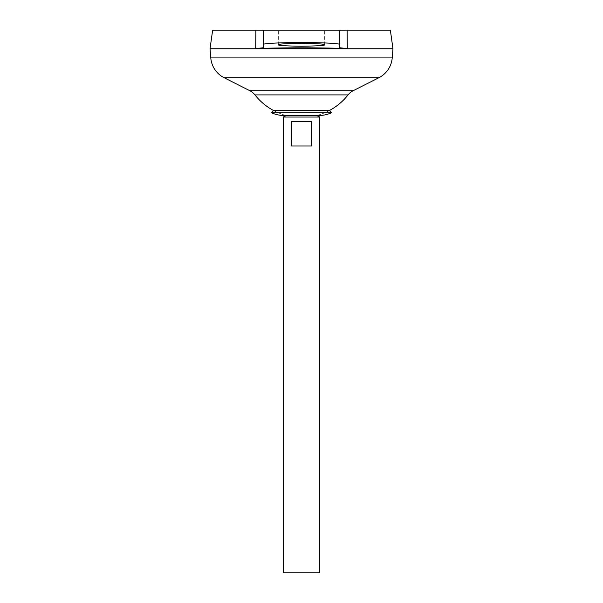 <?xml version="1.0" encoding="UTF-8"?>
<svg xmlns="http://www.w3.org/2000/svg" width="603" height="603" viewBox="0 0 603 603"><rect width="100%" height="100%" fill="white"/><g stroke="black" fill="none" stroke-linecap="round" stroke-linejoin="round"><path stroke-width="0.45" stroke-dasharray="3.02 2.26" d="M316.824 115.557L301.5 115.52L316.741 115.52A32.592 32.592 0 0 0 318.331 115.557L284.669 115.557A32.592 32.592 0 0 0 286.259 115.52L316.741 115.52L286.176 115.557M329.502 110.477A59.237 59.237 0 0 1 316.741 115.52A59.237 59.237 0 0 0 329.502 110.477L273.498 110.477A59.237 59.237 0 0 0 286.259 115.52A59.237 59.237 0 0 1 273.498 110.477M331.507 112.776L271.493 112.776M278.631 44.78L278.631 30.15L324.369 30.15L278.631 30.15M324.369 44.78L324.369 30.15M210.063 48.783L392.937 48.783L210.063 48.783M210.063 48.745L392.937 48.745L210.063 48.745M348.052 94.905L254.948 94.905M390.352 30.15L347.109 30.15M339.61 47.743L339.61 30.15L263.39 30.15L263.39 47.743M255.891 30.15L212.648 30.15M392.968 48.745L210.032 48.745M392.968 48.783L210.032 48.783M319.794 572.85L283.206 572.85M319.794 117.042L283.206 117.042M291.385 121.618L291.385 146.009L311.615 146.009L311.615 121.618L291.385 121.618M291.385 146.009L311.615 146.009L291.385 146.009M353.154 90.729L249.846 90.729M378.918 77.704L224.082 77.704M392.214 57.926L210.786 57.926"/><path stroke-width="0.9" d="M273.498 110.477L329.502 110.477L331.507 112.776L271.493 112.776L273.498 110.477A59.237 59.237 0 0 1 254.948 94.905L348.052 94.905A15.241 15.241 0 0 1 353.154 90.729L378.918 77.704A24.391 24.391 0 0 0 392.214 57.926L392.968 48.783L210.032 48.783L210.786 57.926L392.214 57.926M271.493 112.776A32.592 32.592 0 0 0 284.669 115.557L318.331 115.557A32.592 32.592 0 0 0 331.507 112.776M324.369 44.78C325.665 45.474 318.045 45.964 301.5 46.243C284.955 45.964 277.335 45.474 278.631 44.78C277.335 44.094 284.955 43.604 301.5 43.318C318.045 43.604 325.665 44.094 324.369 44.78M286.176 115.557L283.206 117.042L319.794 117.042L316.824 115.557M311.615 121.618L311.615 146.009L291.385 146.009L291.385 121.618L311.615 121.618M283.206 117.042L283.206 572.85L319.794 572.85L319.794 117.042M254.948 94.905A15.241 15.241 0 0 0 249.846 90.729L224.082 77.704A24.391 24.391 0 0 1 210.786 57.926M212.648 30.15L263.39 30.15L255.891 30.15L255.702 48.594C282.016 47.562 320.984 47.562 347.298 48.594L339.61 47.743L339.61 30.15L390.352 30.15L392.968 48.745L210.032 48.745L212.648 30.15M255.702 48.594L263.39 47.743L263.39 30.15L347.109 30.15L347.298 48.594M263.39 44.78C261.22 43.627 273.928 42.821 301.5 42.346C329.072 42.821 341.78 43.627 339.61 44.78M224.082 77.704L378.918 77.704M249.846 90.729L353.154 90.729M329.502 110.477A59.237 59.237 0 0 0 348.052 94.905"/></g></svg>
